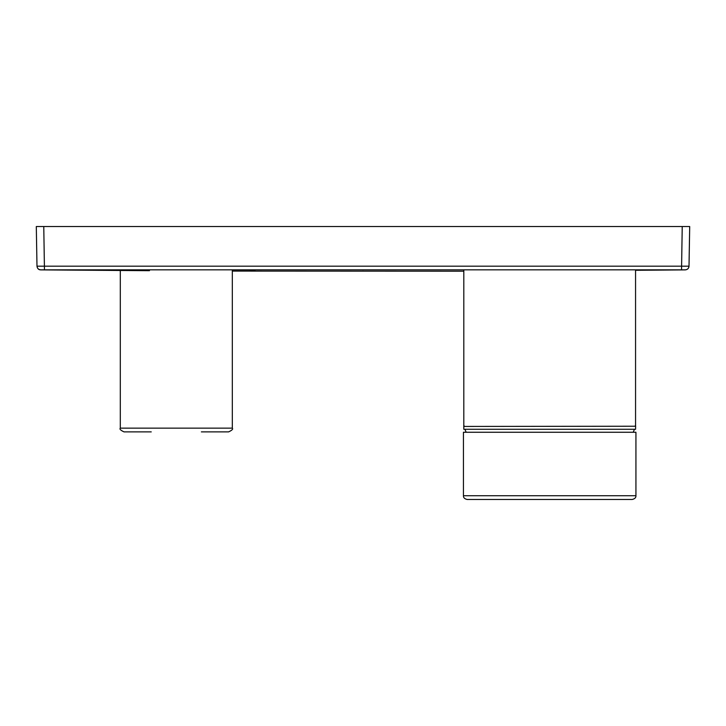 <?xml version="1.0" encoding="UTF-8"?>
<svg xmlns="http://www.w3.org/2000/svg" width="726" height="726" viewBox="0 0 726 726"><rect width="100%" height="100%" fill="white"/><g stroke="black" fill="none" stroke-linecap="round" stroke-linejoin="round"><path stroke-width="1.09" d="M682.231 226.53L681.542 269.845L44.458 269.845L43.769 226.53L689.7 226.53L689.01 266.179L36.99 266.179C37.244 268.411 38.487 269.636 40.72 269.845L41.618 269.845M685.28 269.845C687.513 269.636 688.756 268.411 689.01 266.179C688.756 268.411 687.513 269.636 685.28 269.845L681.977 269.845M681.542 266.179L685.925 266.206M36.99 266.179L36.3 226.53L43.769 226.53M151.253 431.888L124.046 431.888C120.607 430.309 119.363 429.066 120.307 428.149L232.32 428.149C233.273 429.066 232.021 430.309 228.59 431.888L201.374 431.888M463.814 426.226L463.814 429.275L635.559 429.275L635.64 426.226L463.814 426.443M549.682 432.26L463.433 432.26L463.433 495.731L635.931 495.731L635.931 432.26L549.682 432.26M635.931 495.731C636.085 497.582 634.842 498.835 632.201 499.47L467.172 499.47C464.586 498.898 463.342 497.655 463.433 495.731M232.32 428.149L232.32 269.918L255.47 269.927M683.402 269.845L684.055 269.845M684.482 269.845L685.035 269.845M41.936 269.845L43.959 269.845M44.458 269.845L40.72 269.845M363 269.936C363 271.805 363 271.805 363 269.936M36.99 266.242C37.407 268.629 38.632 269.845 40.692 269.881L149.465 270.698M635.559 270.299L685.308 269.881C687.531 269.636 688.765 268.42 689.01 266.242M463.814 271.197L232.32 271.097M120.307 269.881L120.307 428.149M463.814 426.098L463.814 269.927M635.559 426.098L635.559 269.872M464.086 425.726L463.732 426.226M635.64 426.226L635.286 425.726M464.903 429.275L466.174 432.26M633.199 432.26L634.47 429.275"/></g></svg>
